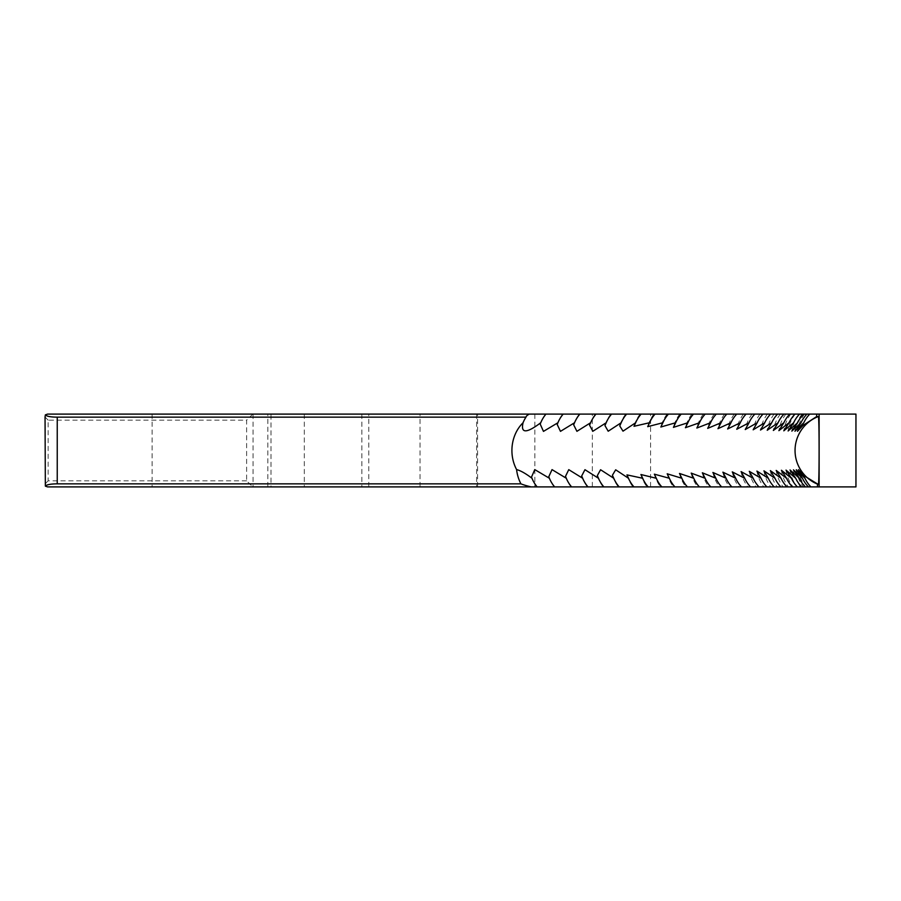 <?xml version="1.0" encoding="UTF-8"?>
<svg xmlns="http://www.w3.org/2000/svg" width="901" height="901" viewBox="0 0 901 901"><rect width="100%" height="100%" fill="white"/><g stroke="black" fill="none" stroke-linecap="round" stroke-linejoin="round"><path stroke-width="0.68" stroke-dasharray="4.5 3.38" d="M477.598 414.1L361.875 414.1L477.598 414.1L477.598 486.9L361.875 486.9L477.598 486.9M361.875 414.1L361.875 486.9M592.34 414.1L476.618 414.1L592.34 414.1L592.34 486.9L536.782 486.9L592.34 486.9M476.618 414.1L476.618 486.9M650.59 414.1L534.867 414.1L650.59 414.1L650.59 486.9L534.867 486.9L650.59 486.9M534.867 414.1L534.867 486.9M267.845 414.1L152.123 414.1L267.845 414.1L267.845 486.9L152.123 486.9L267.845 486.9M152.123 414.1L152.123 486.9M368.791 414.1L253.068 414.1L368.791 414.1L368.791 486.9L253.068 486.9L368.791 486.9M253.068 414.1L253.068 486.9M420.035 414.1L304.313 414.1L420.035 414.1L420.035 486.9L304.313 486.9L420.035 486.9M304.313 414.1L304.313 486.9M806.947 414.1L802.014 414.1L806.947 414.1M803.557 414.1L798.883 414.1L803.557 414.1M799.559 414.1L795.155 414.1L799.559 414.1M794.964 414.1L790.808 414.1L794.964 414.1M789.772 414.1L785.863 414.1L789.772 414.1M783.971 414.1L780.311 414.1L783.971 414.1M777.574 414.1L774.139 414.1L777.574 414.1M770.58 414.1L767.382 414.1L770.58 414.1M763.001 414.1L760.016 414.1L763.001 414.1M754.824 414.1L752.053 414.1L754.824 414.1M746.062 414.1L743.494 414.1L746.062 414.1M736.714 414.1L734.338 414.1L736.714 414.1M726.769 414.1L724.595 414.1L726.769 414.1M716.261 414.1L714.256 414.1L716.261 414.1M705.168 414.1L703.332 414.1L705.168 414.1M693.488 414.1L691.833 414.1L693.488 414.1M681.246 414.1L679.748 414.1L681.246 414.1M668.441 414.1L667.089 414.1L668.441 414.1M655.061 414.1L653.856 414.1L655.061 414.1M641.129 414.1L640.059 414.1L641.129 414.1M626.634 414.1L625.699 414.1L626.634 414.1M611.588 414.1L610.765 414.1L611.588 414.1M596 414.1L595.291 414.1L596 414.1M579.861 414.1L579.253 414.1L579.861 414.1M855.95 414.1L855.95 486.9L270.987 486.9L270.987 414.1L855.95 414.1M246.626 480.852L48.136 480.852L48.136 420.148L246.626 420.148L246.626 480.852L252.832 486.9L270.987 486.9M270.987 414.1L47.573 414.1M809.74 414.1L804.525 414.1L809.74 414.1M47.573 486.9L252.832 486.9M810.911 486.9L805.55 486.9L810.911 486.9M808.422 486.9L803.343 486.9L808.422 486.9M805.336 486.9L800.527 486.9L805.336 486.9M801.631 486.9L797.092 486.9L801.631 486.9M797.34 486.9L793.06 486.9L797.34 486.9M792.441 486.9L788.409 486.9L792.441 486.9M786.945 486.9L783.16 486.9L786.945 486.9M780.852 486.9L777.304 486.9L780.852 486.9M774.15 486.9L770.839 486.9L774.15 486.9M766.864 486.9L763.778 486.9L766.864 486.9M758.991 486.9L756.108 486.9L758.991 486.9M750.522 486.9L747.853 486.9L750.522 486.9M741.455 486.9L738.989 486.9L741.455 486.9M731.815 486.9L729.54 486.9L731.815 486.9M721.588 486.9L719.494 486.9L721.588 486.9M710.776 486.9L708.873 486.9L710.776 486.9M699.401 486.9L697.656 486.9L699.401 486.9M687.44 486.9L685.864 486.9L687.44 486.9M674.917 486.9L673.497 486.9L674.917 486.9M661.818 486.9L660.546 486.9L661.818 486.9M648.168 486.9L647.031 486.9L648.168 486.9M633.955 486.9L632.952 486.9L633.955 486.9M619.19 486.9L618.3 486.9L619.19 486.9M603.861 486.9L603.096 486.9L603.861 486.9M587.993 486.9L587.339 486.9L587.993 486.9M48.136 420.148L45.05 417.017M252.832 414.1L246.626 420.148M45.05 483.983L48.136 480.852M802.014 414.1A36.4 36.4 0 0 0 794.952 431.207M798.883 414.1A36.4 36.4 0 0 0 791.844 431.095M795.155 414.1A36.4 36.4 0 0 0 788.127 430.971M790.808 414.1A36.4 36.4 0 0 0 783.802 430.824M785.863 414.1A36.4 36.4 0 0 0 778.881 430.655M780.311 414.1A36.4 36.4 0 0 0 773.351 430.464M774.139 414.1A36.4 36.4 0 0 0 767.224 430.261M767.382 414.1A36.4 36.4 0 0 0 760.489 430.036M760.016 414.1A36.4 36.4 0 0 0 753.168 429.8M752.053 414.1A36.4 36.4 0 0 0 745.251 429.54M743.494 414.1A36.4 36.4 0 0 0 736.748 429.27M734.338 414.1A36.4 36.4 0 0 0 727.648 428.989M724.595 414.1A36.4 36.4 0 0 0 717.962 428.685M714.256 414.1A36.4 36.4 0 0 0 707.69 428.369M703.332 414.1A36.4 36.4 0 0 0 696.845 428.043M691.833 414.1A36.4 36.4 0 0 0 685.413 427.716M679.748 414.1A36.4 36.4 0 0 0 673.419 427.367M667.089 414.1A36.4 36.4 0 0 0 660.85 427.018M653.856 414.1A36.4 36.4 0 0 0 647.706 426.657M640.059 414.1A36.4 36.4 0 0 0 634.011 426.297M625.699 414.1A36.4 36.4 0 0 0 619.753 425.925M610.765 414.1A36.4 36.4 0 0 0 604.931 425.554M595.291 414.1A36.4 36.4 0 0 0 589.569 425.182M579.253 414.1A36.4 36.4 0 0 0 573.655 424.81M562.674 414.1A36.4 36.4 0 0 0 557.19 424.439M545.544 414.1A36.4 36.4 0 0 0 540.195 424.056M526.263 416.431A36.4 36.4 0 0 0 522.67 423.684M531.5 477.125A36.4 36.4 0 0 0 536.782 486.9M548.765 476.753A36.4 36.4 0 0 0 554.171 486.9M565.49 476.381A36.4 36.4 0 0 0 571.031 486.9M581.674 475.998A36.4 36.4 0 0 0 587.339 486.9M597.318 475.627A36.4 36.4 0 0 0 603.096 486.9M612.41 475.255A36.4 36.4 0 0 0 618.3 486.9M626.95 474.883A36.4 36.4 0 0 0 632.952 486.9M640.926 474.523A36.4 36.4 0 0 0 647.031 486.9M654.351 474.163A36.4 36.4 0 0 0 660.546 486.9M667.202 473.802A36.4 36.4 0 0 0 673.497 486.9M679.489 473.453A36.4 36.4 0 0 0 685.864 486.9M691.202 473.115A36.4 36.4 0 0 0 697.656 486.9M702.341 472.788A36.4 36.4 0 0 0 708.873 486.9M712.894 472.473A36.4 36.4 0 0 0 719.494 486.9M722.872 472.169A36.4 36.4 0 0 0 729.54 486.9M732.265 471.876A36.4 36.4 0 0 0 738.989 486.9M741.072 471.595A36.4 36.4 0 0 0 747.853 486.9M749.283 471.324A36.4 36.4 0 0 0 756.108 486.9M756.908 471.077A36.4 36.4 0 0 0 763.778 486.9M763.935 470.851A36.4 36.4 0 0 0 770.839 486.9M770.355 470.637A36.4 36.4 0 0 0 777.304 486.9M776.189 470.435A36.4 36.4 0 0 0 783.16 486.9M781.415 470.266A36.4 36.4 0 0 0 788.409 486.9M786.032 470.108A36.4 36.4 0 0 0 793.06 486.9M790.053 469.962A36.4 36.4 0 0 0 797.092 486.9M793.466 469.849A36.4 36.4 0 0 0 800.527 486.9M796.27 469.748A36.4 36.4 0 0 0 803.343 486.9M798.466 469.669A36.4 36.4 0 0 0 805.55 486.9M804.525 414.1A36.4 36.4 0 0 0 797.453 431.297"/><path stroke-width="1.35" d="M819.122 414.1L819.122 486.9L855.95 486.9L855.95 414.1L816.61 414.1L816.711 416.544L818.322 416.544C819.358 414.516 819.358 486.506 818.322 484.456L803.85 475.593L798.466 469.669L804.953 478.262L796.27 469.748L802.476 478.262L793.466 469.849L799.39 478.262L790.053 469.962L795.707 478.262L786.032 470.108L791.427 478.262L781.415 470.266L786.539 478.262L776.189 470.435L781.054 478.262L770.355 470.637L774.973 478.262L763.935 470.851L768.305 478.262L756.908 471.077L761.03 478.262L749.283 471.324L753.18 478.262L741.072 471.595L744.733 478.262L732.265 471.876L735.7 478.262L722.872 472.169L726.082 478.262L712.894 472.473L715.878 478.262L702.341 472.788L705.111 478.262L691.202 473.115L693.759 478.262L679.489 473.453L681.832 478.262L667.202 473.802L669.342 478.262L654.351 474.163L656.288 478.262L640.926 474.523L642.672 478.262L626.95 474.883L628.493 478.262L615.676 469.804L612.41 475.255L613.761 478.262L600.584 469.748L597.318 475.627L598.489 478.262L584.952 469.703L581.674 475.998L582.665 478.262L568.756 469.658L565.49 476.381L566.301 478.262L552.031 469.624L548.765 476.753L549.407 478.262L534.766 469.601L531.5 477.125L531.973 478.262C525.779 473.543 520.643 470.649 516.588 469.567A36.4 31.524 -90 0 1 511.914 450.5A36.4 31.524 -90 0 1 523.064 422.738L522.67 423.684M477.598 486.9L536.782 486.9L477.598 486.9M819.122 486.9L817.444 486.9L817.522 484.456M540.758 422.738A31.524 27.559 90 0 1 545.972 414.1L529.304 414.1A28.37 5.958 -7.1 0 0 526.263 416.431A28.37 5.958 -7.1 0 0 525.97 417.152A31.524 27.3 -90 0 0 523.064 422.738C520.541 433.527 526.432 433.527 540.758 422.738L540.195 424.056L543.461 431.388L557.922 422.738L557.19 424.439L560.467 431.354L574.545 422.738L573.655 424.81L576.922 431.32L590.639 422.738L589.569 425.182L592.835 431.275L606.193 422.738L604.931 425.554L608.198 431.23L621.194 422.738L619.753 425.925L623.008 431.162L635.644 422.738L634.011 426.297L649.542 422.738L647.706 426.657L662.888 422.738L660.85 427.018L675.66 422.738L673.419 427.367L687.868 422.738L685.413 427.716L699.503 422.738L696.845 428.043L710.562 422.738L707.69 428.369L721.048 422.738L717.962 428.685L730.959 422.738L727.648 428.977L740.284 422.738L736.748 429.27L749.024 422.738L745.251 429.54L757.178 422.738L753.168 429.8L764.746 422.738L760.489 430.036L771.718 422.738L767.224 430.261L778.092 422.738L773.351 430.464L783.87 422.738L778.881 430.655L789.051 422.738L783.802 430.824L793.635 422.738L788.127 430.971L797.622 422.738L791.833 431.095L801.012 422.738L794.952 431.207L803.793 422.738L797.453 431.297L802.881 425.497L816.711 416.544M801.012 422.738A31.524 31.4 90 0 1 806.947 414.1L545.972 414.1M803.793 422.738A31.524 31.445 90 0 1 809.74 414.1L806.947 414.1M797.622 422.738A31.524 31.355 90 0 1 803.557 414.1M793.635 422.738A31.524 31.298 90 0 1 799.559 414.1M789.051 422.738A31.524 31.231 90 0 1 794.964 414.1M783.87 422.738A31.524 31.152 90 0 1 789.772 414.1M778.092 422.738A31.524 31.062 90 0 1 783.971 414.1M771.718 422.738A31.524 30.972 90 0 1 777.574 414.1M764.746 422.738A31.524 30.871 90 0 1 770.58 414.1M757.178 422.738A31.524 30.758 90 0 1 763.001 414.1M749.024 422.738A31.524 30.634 90 0 1 754.824 414.1M740.284 422.738A31.524 30.51 90 0 1 746.062 414.1M730.959 422.738A31.524 30.375 90 0 1 736.714 414.1M721.048 422.738A31.524 30.229 90 0 1 726.769 414.1M710.562 422.738A31.524 30.071 90 0 1 716.261 414.1M699.503 422.738A31.524 29.902 90 0 1 705.168 414.1M687.868 422.738A31.524 29.733 90 0 1 693.488 414.1M675.66 422.738A31.524 29.553 90 0 1 681.246 414.1M662.888 422.738A31.524 29.361 90 0 1 668.441 414.1M649.542 422.738A31.524 29.17 90 0 1 655.061 414.1M635.644 422.738A31.524 28.967 90 0 1 641.129 414.1M621.194 422.738A31.524 28.753 90 0 1 626.634 414.1M606.193 422.738A31.524 28.528 90 0 1 611.588 414.1M590.639 422.738A31.524 28.291 90 0 1 596 414.1M574.545 422.738A31.524 28.055 90 0 1 579.861 414.1M557.922 422.738A31.524 27.818 90 0 1 563.181 414.1M525.97 417.152L57.236 417.152L57.236 483.848L520.936 483.848A36.4 31.524 90 0 1 516.588 469.567M57.236 483.848C50.681 483.893 46.717 484.648 45.343 486.112L45.05 417.017L45.343 414.888L47.573 414.1L529.304 414.1M816.61 414.1L809.74 414.1M520.936 483.848A31.411 6.6 -172.9 0 0 531.151 486.9L817.444 486.9M531.151 486.9L47.573 486.9L45.343 486.112M537.165 486.9A31.524 27.435 90 0 1 531.973 478.262M554.644 486.9A31.524 27.683 90 0 1 549.407 478.262M571.594 486.9A31.524 27.942 90 0 1 566.301 478.262M587.993 486.9A31.524 28.179 90 0 1 582.665 478.262M603.861 486.9A31.524 28.415 90 0 1 598.489 478.262M619.19 486.9A31.524 28.641 90 0 1 613.761 478.262M633.955 486.9A31.524 28.855 90 0 1 628.493 478.262M648.168 486.9A31.524 29.069 90 0 1 642.672 478.262M661.818 486.9A31.524 29.271 90 0 1 656.288 478.262M674.917 486.9A31.524 29.463 90 0 1 669.342 478.262M687.44 486.9A31.524 29.643 90 0 1 681.832 478.262M699.401 486.9A31.524 29.823 90 0 1 693.759 478.262M710.776 486.9A31.524 29.992 90 0 1 705.111 478.262M721.588 486.9A31.524 30.15 90 0 1 715.878 478.262M731.815 486.9A31.524 30.296 90 0 1 726.082 478.262M741.455 486.9A31.524 30.443 90 0 1 735.7 478.262M750.522 486.9A31.524 30.578 90 0 1 744.733 478.262M758.991 486.9A31.524 30.702 90 0 1 753.18 478.262M766.864 486.9A31.524 30.814 90 0 1 761.03 478.262M774.15 486.9A31.524 30.927 90 0 1 768.305 478.262M780.852 486.9A31.524 31.017 90 0 1 774.973 478.262M786.945 486.9A31.524 31.107 90 0 1 781.054 478.262M792.441 486.9A31.524 31.186 90 0 1 786.539 478.262M797.34 486.9A31.524 31.265 90 0 1 791.427 478.262M801.631 486.9A31.524 31.321 90 0 1 795.707 478.262M805.336 486.9A31.524 31.377 90 0 1 799.39 478.262M808.422 486.9A31.524 31.422 90 0 1 802.476 478.262M810.911 486.9A31.524 31.467 90 0 1 804.953 478.262M45.343 414.888C46.717 416.352 50.681 417.107 57.236 417.152M818.322 416.544A36.4 36.378 -90 0 0 818.322 484.456"/></g></svg>
